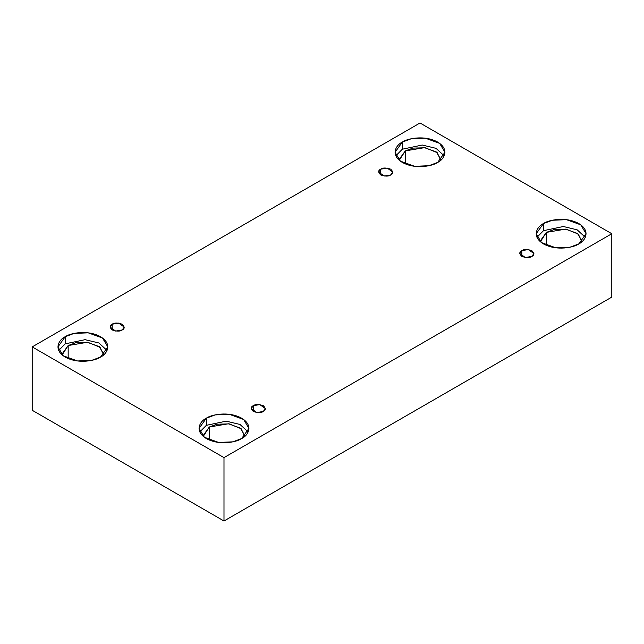 <?xml version="1.0" encoding="UTF-8"?>
<svg xmlns="http://www.w3.org/2000/svg" width="644" height="644" viewBox="0 0 644 644"><rect width="100%" height="100%" fill="white"/><g stroke="black" fill="none" stroke-linecap="round" stroke-linejoin="round"><path stroke-width="0.97" d="M380.709 169.171L378.632 172.053L384.194 176.045L390.699 174.943C388.622 176.472 385.289 176.472 380.709 174.943C378.06 172.294 378.06 170.37 380.709 169.171C382.786 167.641 386.118 167.641 390.699 169.171C393.347 171.819 393.347 173.743 390.699 174.943L392.776 172.053L387.213 168.068L380.709 169.171L380.709 174.943L380.709 169.171M112.169 324.206L110.1 327.096L115.654 331.08L122.167 329.978C120.09 331.507 116.757 331.507 112.169 329.978C109.528 327.329 109.528 325.405 112.169 324.206C114.254 322.676 117.586 322.676 122.167 324.206C124.815 326.854 124.815 328.778 122.167 329.978L124.236 327.096L118.681 323.103L112.169 324.206L112.169 329.978L112.169 324.206M253.301 405.688L251.224 408.57L256.787 412.554L263.291 411.46C261.214 412.981 257.882 412.981 253.301 411.46C250.653 408.811 250.653 406.887 253.301 405.688C255.378 404.158 258.711 404.158 263.291 405.688C265.94 408.336 265.94 410.26 263.291 411.46L265.368 408.57L259.806 404.585L253.301 405.688L253.301 411.46L253.301 405.688M521.833 250.653L519.764 253.535L525.319 257.519L531.831 256.417C529.746 257.946 526.414 257.946 521.833 256.417C519.185 253.776 519.185 251.852 521.833 250.653C523.91 249.123 527.243 249.123 531.831 250.653C534.472 253.293 534.472 255.217 531.831 256.417L533.9 253.535L528.346 249.55L521.833 250.653L521.833 256.417L521.833 250.653M65.229 336.707L57.92 346.899L63.225 355.778L77.53 360.97L91.714 360.366L100.512 357.082C96.061 360.471 78.528 364.48 65.229 357.082C52.414 349.402 59.361 339.283 65.229 336.707C69.681 333.326 87.214 329.309 100.512 336.707C113.328 344.387 106.381 354.514 100.512 357.082L107.814 346.899L102.509 338.019L88.204 332.827L74.028 333.431L65.229 336.707L65.229 343.84L65.229 336.707M58.701 350.457L65.229 343.84L58.701 350.457M68.167 345.538L62.082 354.023L62.138 354.908L68.167 345.538L68.167 358.531L68.167 345.538L75.799 342.737L88.131 342.415L100.037 347.261L103.603 354.908L103.66 354.023L99.24 346.625L87.318 342.302L68.167 345.538M402.363 142.066L395.054 152.25L400.359 161.129L414.672 166.321L428.848 165.717L437.646 162.433C433.195 165.822 415.662 169.839 402.363 162.433C389.548 154.761 396.495 144.634 402.363 142.066C406.815 138.677 424.348 134.668 437.646 142.066C450.462 149.746 443.515 159.865 437.646 162.433L444.956 152.25L439.651 143.37L425.338 138.178L411.162 138.782L402.363 142.066L402.363 149.199L402.363 142.066M395.835 155.816L402.363 149.199L395.835 155.816M440.794 159.382L436.374 151.984L424.452 147.653L405.301 150.897L399.216 159.382L399.272 160.259L405.301 150.897L405.301 163.89L405.301 150.897L412.941 148.096L425.273 147.774L437.171 152.612L440.738 160.259M543.488 223.549L536.186 233.732L541.491 242.611L555.796 247.803L569.972 247.199L578.771 243.915C574.319 247.304 556.786 251.313 543.488 243.915C530.672 236.235 537.619 226.116 543.488 223.549C547.939 220.159 565.472 216.143 578.771 223.549C591.586 231.22 584.639 241.347 578.771 243.915L586.08 233.732L580.775 224.853L566.47 219.66L552.286 220.264L543.488 223.549L543.488 230.673L543.488 223.549M536.959 237.298L543.488 230.673L536.959 237.298M581.918 240.864L577.499 233.458L565.577 229.135L546.434 232.371L540.34 240.864L540.396 241.742L546.434 232.371L546.434 245.372L546.434 232.371L554.065 229.57L566.398 229.248L578.304 234.094L581.862 241.742M206.354 418.189L199.044 428.373L204.349 437.252L218.662 442.444L232.838 441.84L241.637 438.556C237.185 441.945 219.652 445.962 206.354 438.556C193.538 430.884 200.485 420.757 206.354 418.189C210.805 414.8 228.338 410.792 241.637 418.189C254.452 425.869 247.505 435.988 241.637 438.556L248.946 428.373L243.641 419.494L229.328 414.301L215.152 414.905L206.354 418.189L206.354 425.322L206.354 418.189M199.825 431.939L206.354 425.322L199.825 431.939M244.784 435.505L240.365 428.107L228.443 423.776L209.292 427.02L203.206 435.505L203.263 436.382L209.292 427.02L209.292 440.013L209.292 427.02L216.931 424.219L229.264 423.889L241.162 428.735L244.728 436.382M223.991 521.004L611.8 297.101L611.8 233.732L223.991 457.626L223.991 521.004L223.991 457.626L32.2 346.899L420.009 122.996L611.8 233.732L611.8 297.101L223.991 521.004L32.2 410.268L32.2 346.899L32.2 410.268L223.991 521.004M223.991 457.626L611.8 233.732L420.009 122.996L32.2 346.899L223.991 457.626M248.165 431.939L240.003 424.46L226.221 421.16L206.354 425.322L226.221 421.16L240.003 424.46L248.165 431.939M585.299 237.298L577.145 229.811L563.355 226.511L543.488 230.673L563.355 226.511L577.145 229.811L585.299 237.298M444.175 155.816L436.012 148.337L422.231 145.037L402.363 149.199L422.231 145.037L436.012 148.337L444.175 155.816M107.041 350.457L98.878 342.978L85.089 339.678L65.229 343.84L85.089 339.678L98.878 342.978L107.041 350.457"/></g></svg>
